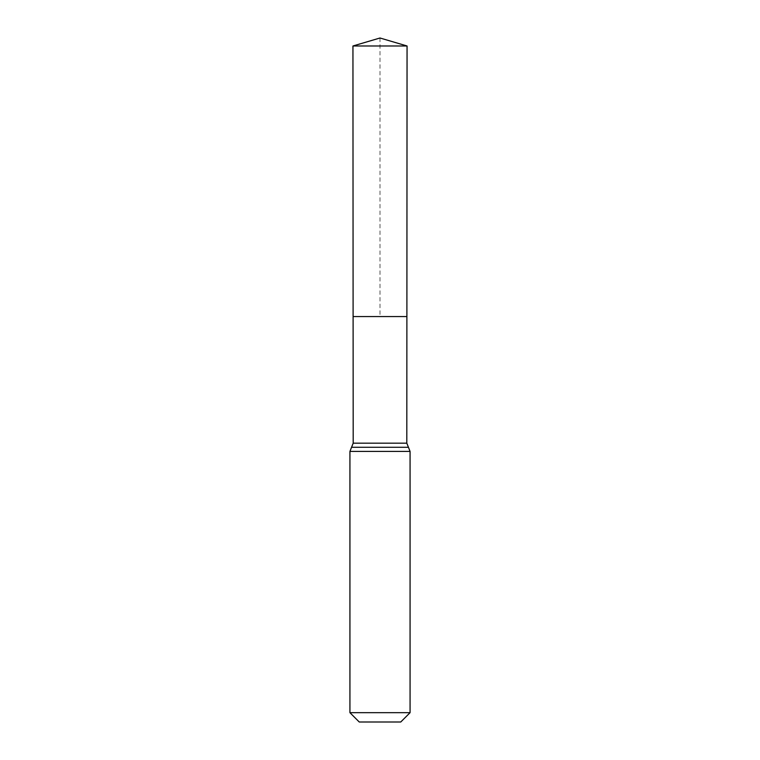 <?xml version="1.0" encoding="UTF-8"?>
<svg xmlns="http://www.w3.org/2000/svg" width="760" height="760" viewBox="0 0 760 760"><rect width="100%" height="100%" fill="white"/><g stroke="black" fill="none" stroke-linecap="round" stroke-linejoin="round"><path stroke-width="0.57" stroke-dasharray="3.8 2.85" d="M406.894 316.559L353.106 316.559L406.894 316.559M400.748 722L359.252 722M410.067 712.681L349.933 712.681M407.056 45.98L352.944 45.98M380 38L380 316.559M406.809 443.175L353.191 443.175M410.067 451.402L349.933 451.402M408.443 447.288L351.557 447.288"/><path stroke-width="1.14" d="M349.933 712.681L410.067 712.681L400.748 722L359.252 722L349.933 712.681L349.933 451.402L353.191 443.175L406.809 443.175L407.056 45.98L352.944 45.98L380 38L407.056 45.98M353.191 443.175L353.106 316.559L406.894 316.559L353.106 316.559L352.944 45.98M410.067 712.681L410.067 451.402L406.809 443.175M380 316.559L406.894 316.559L407.056 45.98L380 38M349.933 451.402L410.067 451.402M351.557 447.288L408.443 447.288"/></g></svg>
